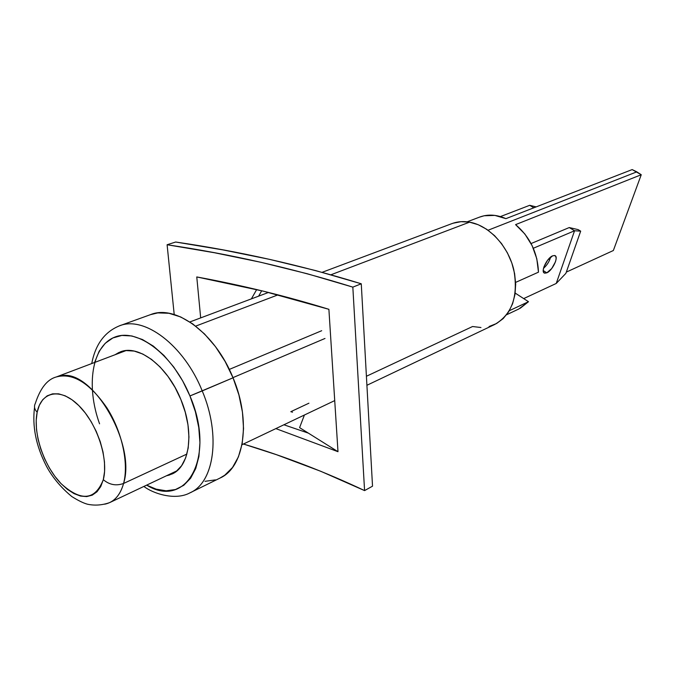 <?xml version="1.0" encoding="UTF-8"?>
<svg xmlns="http://www.w3.org/2000/svg" width="675" height="675" viewBox="0 0 675 675"><rect width="100%" height="100%" fill="white"/><g stroke="black" fill="none" stroke-linecap="round" stroke-linejoin="round"><path stroke-width="1.01" d="M304.417 415.015L299.59 427.629L337.989 451.693L328.894 309.31C285.66 295.954 241.616 285.171 196.771 276.944L200.678 317.9L196.771 276.944L263.436 291.195L328.894 309.31L337.989 451.693L275.856 428.608L337.989 451.693L299.59 427.629L304.417 415.015M251.378 298.873L256.677 289.567L251.378 298.873M258.609 296.156L261.698 290.773L258.609 296.156M361.268 283.787L372.524 486.177L361.268 283.787L352.831 287.128L364.576 490.598C324.945 471.884 284.572 456.359 243.439 444.023L276.446 454.688L320.811 471.31L364.576 490.598L372.524 486.177L364.576 490.598L352.831 287.128L307.26 273.746L261.141 262.347L214.447 252.737L167.105 244.747C230.58 254.112 292.486 268.237 352.831 287.128L361.268 283.787C300.915 265.174 239.051 251.252 175.677 242.021L167.105 244.747L174.209 314.525L167.105 244.747L175.677 242.021L222.953 249.902L269.603 259.377L315.698 270.608L361.268 283.787M283.897 424.777L308.382 433.131L283.897 424.777M119.711 352.974L120.327 352.257L119.711 352.974M126.023 350.595L56.354 376.945C72.697 372.549 89.53 382.826 106.853 407.776C122.057 431.578 128.967 463.463 123.567 483.469L186.899 454.064L123.567 483.469C136.358 444.108 92.568 369.115 61.459 375.739M35.303 403.448C33.817 406.384 34.433 409.328 37.159 412.265C41.276 391.238 60.607 387.349 78.84 405.599C97.141 423.537 108.802 459.068 103.309 479.68C109.409 484.844 116.159 486.11 123.567 483.469C116.159 486.11 109.409 484.844 103.309 479.68L100.752 486.557L97.006 491.771L92.256 495.155L86.695 496.589L80.536 496.066L74.039 493.627L67.424 489.392L60.952 483.536L54.852 476.288L49.326 467.918L44.584 458.73L40.778 449.044L38.053 439.206L36.501 429.57L36.197 420.474L37.159 412.265L39.361 405.236L42.744 399.684L47.199 395.828L52.566 393.846L58.657 393.837L65.239 395.845L72.056 399.811L78.84 405.599L85.303 412.999L91.184 421.706L96.23 431.384L100.229 441.61L103.013 451.98L104.482 462.046L104.583 471.403L103.309 479.68C95.141 500.462 81.025 501.753 60.952 483.536C43.757 465.733 32.78 433.038 37.159 412.265C34.433 409.328 33.817 406.384 35.303 403.448M104.709 504.191C113.873 502.352 120.158 495.442 123.567 483.469C120.926 493.02 116.303 499.39 109.704 502.588C102.229 505.221 94.829 505.769 87.505 504.225C83.455 503.137 78.224 500.58 71.812 496.555C57.088 484.431 49.283 471.783 46.094 465.514C35.969 445.601 32.122 426.195 34.552 407.312M170.952 473.648L171.897 473.698L170.952 473.648M479.385 217.181L484.127 215.772L494.859 215.401L505.913 218.649L632.163 169.585L641.25 174.732L515.582 224.632C529.985 236.917 537.621 252.762 538.473 272.168L515.624 282.395L538.473 272.168L536.802 258.761L532.153 245.708L524.888 234.023L515.582 224.632L641.25 174.732L636.812 171.847L488.059 230.243L636.812 171.847L632.163 169.585L505.913 218.649C496.699 214.566 487.966 214.034 479.714 217.055L467.151 221.813M520.197 308.298L528.491 301.708L515.185 293.085L528.491 301.708L509.347 310.702L528.491 301.708L518.763 309.015L506.621 314.752M613.356 250.518L566.317 272.109L613.356 250.518L641.25 174.732L613.356 250.518M529.715 205.301L500.411 216.582L529.715 205.301L536.144 206.896L529.715 205.301L533.832 207.799L529.715 205.301M543.51 268.304C546.995 265.267 549.366 261.529 550.631 257.082M546.817 272.827L543.223 270.557L546.817 272.827L551.737 268.523L555.466 261.799L556.149 258.744L555.854 256.534L554.622 255.504L552.631 255.825L554.799 255.555C559.128 256.492 552.597 270.574 546.817 272.827L544.59 273.122C540.245 272.244 546.834 258.002 552.631 255.825L547.67 260.137L543.907 266.946L543.24 270.008L543.569 272.194L544.826 273.181L546.817 272.827M531.073 243.557L569.253 227.551L574.56 230.766L556.234 283.458L523.69 298.595L556.234 283.458L565.886 273.35L580.677 231.145L574.56 230.766L533.317 248.265L574.56 230.766L569.253 227.551L578.171 229.635L580.677 231.145L578.171 229.635L569.253 227.551L531.073 243.557M574.56 230.766L580.677 231.145L565.886 273.35L556.234 283.458L574.56 230.766M366.913 385.282L494.741 324.464C512.198 314.272 518.535 295.988 513.768 269.62C508.047 245.776 488.877 225.458 469.547 222.159L330.944 274.767L469.547 222.159C463.295 221.079 457.414 221.569 451.913 223.619L322.11 272.329M278.041 294.857L195.691 326.118L278.041 294.857M324.996 338.462L232.976 377.629L324.996 338.462M480.963 327.518L472.559 326.523L366.415 376.262M308.931 403.194L290.807 411.691L292.52 412.189M489.071 326.514L496.581 323.511L503.179 318.6L508.587 311.934L512.587 303.767L514.991 294.401L515.683 284.2L514.612 273.586L511.819 262.997L507.414 252.872L501.576 243.633L494.564 235.659L486.658 229.272L478.204 224.716L469.547 222.159L461.025 221.67L452.984 223.239M189.329 493.13C214.118 483.368 221.248 435.611 202.23 390.918C220.953 434.962 214.372 482.153 190.291 492.682L220.084 478.035C244.333 467.387 251.37 420.896 233.044 377.798L189.945 395.955C216.287 456.638 186.578 509.853 146.644 485.131L156.119 489.139L166.143 490.801L175.475 489.535L183.743 485.317L190.603 478.246L195.742 468.526L198.914 456.511L199.943 442.657L198.762 427.511L195.387 411.725L189.945 395.955L202.23 390.918C183.895 344.942 143.648 315.065 118.817 326.084M115.054 354.738L120.251 351.928C138.468 344.081 167.569 366.171 180.866 399.499C194.586 431.73 189.911 466.467 172.074 473.985L166.447 475.774L169.476 475.023L176.107 471.521L181.592 465.733L185.676 457.844L188.173 448.124L188.949 436.97L187.971 424.803L185.237 412.138L180.866 399.499L175.044 387.425L168.007 376.431L160.059 366.964L151.546 359.412L142.83 354.054L134.249 351.084L126.166 350.578L118.867 352.51L115.054 354.738M122.048 351.337L118.589 353.405M172.893 473.403L173.753 473.108M94.576 362.492L99.149 351.262L105.207 343.313L112.86 337.956L121.846 335.441L131.853 335.956L142.493 339.542L153.352 346.115L163.957 355.455L173.88 367.208L182.672 380.902L189.945 395.955C173.045 354.552 137.422 327.788 114.75 337.137C91.851 345.963 85.767 385.729 99.562 423.816M119.45 325.839C144.323 315.503 184.056 345.364 202.23 390.918L233.044 377.798C215.283 333.205 175.762 304.206 150.677 314.584L119.45 325.839C104.659 331.872 95.42 344.444 91.724 363.572M219.856 478.145L224.741 475.225L232.529 467.471L238.427 456.848L242.173 443.737L243.548 428.625L242.452 412.121L238.908 394.934L233.044 377.798L225.113 361.462L215.468 346.638L204.525 333.965L192.788 323.949L180.748 316.972L168.927 313.267L157.781 312.905L150.483 314.651M205.006 481.326L215.435 479.874M56.354 376.945C47.343 379.325 40.331 388.133 35.345 403.372M177.053 470.762L109.704 502.588M543.898 272.683L544.59 273.122M334.724 400.596L241.988 444.715M268.507 292.444L189.861 321.958M229.289 369.419L321.688 330.716M143.893 486.43C152.356 493.138 175.061 501.179 190.291 492.682"/></g></svg>
